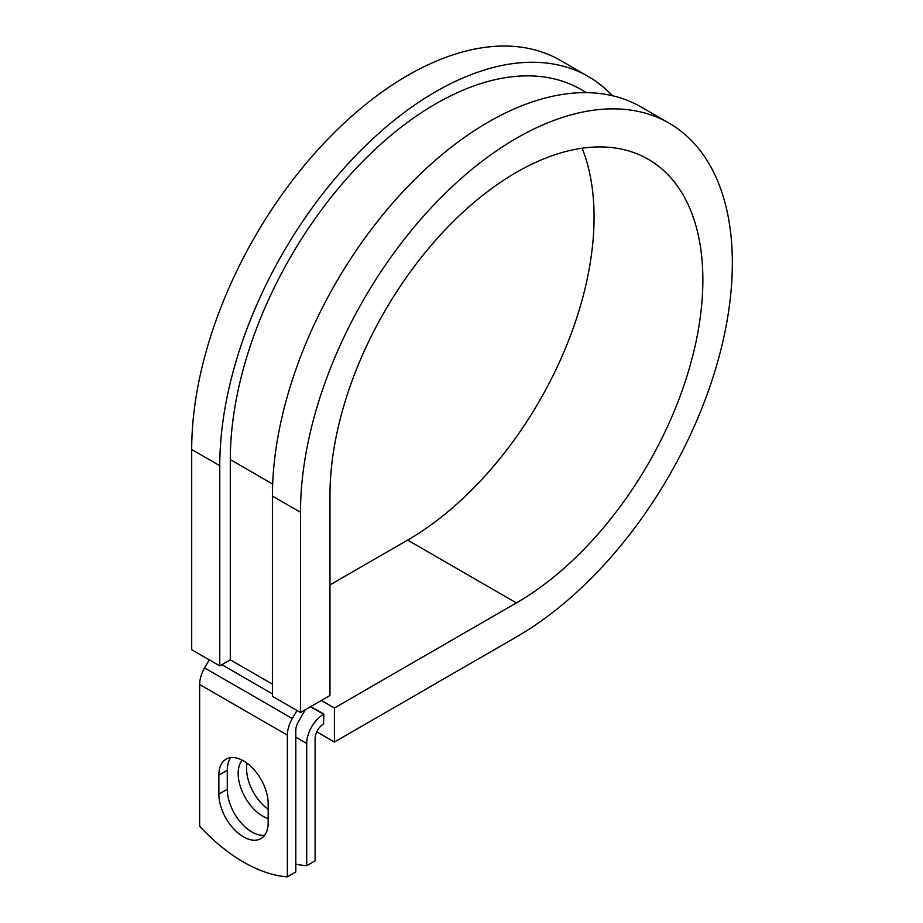 <?xml version="1.0" encoding="UTF-8"?>
<svg xmlns="http://www.w3.org/2000/svg" width="923" height="923" viewBox="0 0 923 923"><rect width="100%" height="100%" fill="white"/><g stroke="black" fill="none" stroke-linecap="round" stroke-linejoin="round"><path stroke-width="1.38" d="M243.51 836.873A34.866 20.133 -120 0 0 260.944 838.592A34.866 20.133 -120 0 0 268.166 822.635L268.166 803.587A34.866 20.133 -120 0 0 252.948 768.501A34.866 20.133 -120 0 0 226.077 759.156A34.866 20.133 -120 0 0 218.855 775.112L218.855 794.161A34.866 20.133 -120 0 0 243.51 836.873M230.808 757.621A34.866 20.133 -120 0 0 227.277 770.255L227.277 789.303A34.866 20.133 -120 0 0 251.933 832.004A34.866 20.133 -120 0 0 264.636 835.269M268.166 809.344A34.866 20.133 60 0 1 247.076 763.24M268.166 818.609A34.866 20.133 60 0 1 262.813 816.197A34.866 20.133 60 0 1 241.111 788.704A34.866 20.133 60 0 1 242.23 760.183M295.81 864.136A155.099 89.554 -120 0 0 306.69 865.705L315.112 860.847L315.112 738.596A11.907 6.876 -60 0 1 323.535 724.001L323.881 714.079L310.832 706.545M306.69 865.705L306.69 743.453A23.825 13.753 -60 0 1 323.535 714.275L323.881 714.079M209.233 659.83L204.571 667.883A23.825 13.753 120 0 0 199.645 684.497L199.645 826.189A155.099 89.554 60 0 0 287.376 876.85L295.81 871.993L295.81 730.289A11.907 6.876 120 0 1 298.267 721.982L303.979 712.095A23.825 13.753 -60 0 0 305.213 709.787M296.975 710.479L292.314 718.544A23.825 13.753 120 0 0 287.376 735.146L287.376 876.85M272.654 484.056L230.3 459.608A290.48 167.709 -60 0 1 357.097 167.282A290.48 167.709 -60 0 1 580.936 89.462L586.486 92.658M230.3 459.608L230.3 659.83L219.766 665.91L191.696 649.7L191.696 449.478A305.363 176.305 -60 0 1 324.988 142.165A305.363 176.305 -60 0 1 560.307 60.353L588.378 76.563A305.363 176.305 -60 0 1 612.422 95.715M582.113 148.211A263.678 152.237 -60 0 1 407.62 540.105L516.418 602.915A263.678 152.237 -60 0 0 688.673 370.561A263.678 152.237 -60 0 0 648.258 159.275A263.678 152.237 -60 0 0 445.071 229.908A263.678 152.237 -60 0 0 329.973 495.27L329.973 695.492L300.494 712.51L300.494 512.288A305.363 176.305 -60 0 1 433.787 204.975A305.363 176.305 -60 0 1 669.106 123.163A305.363 176.305 -60 0 1 715.913 367.862A305.363 176.305 -60 0 1 516.418 636.951L334.414 742.034L316.762 731.847M407.62 540.105L329.973 584.928M321.366 700.465L334.414 707.999L334.414 742.034M516.418 602.915L334.414 707.999M300.494 512.288L272.412 496.078A305.363 176.305 -60 0 1 405.705 188.765A305.363 176.305 -60 0 1 641.024 106.953L669.106 123.163M219.766 665.91L219.766 465.688A305.363 176.305 -60 0 1 353.071 158.375A305.363 176.305 -60 0 1 588.378 76.563M272.412 496.078L272.412 696.3L300.494 712.51M323.535 714.275L310.486 706.741M287.376 735.146L199.645 684.497M306.69 743.453L295.81 737.177M272.412 684.151L230.3 659.83M272.412 693.877L221.878 664.698M292.314 718.544L204.571 667.883M227.277 770.255L218.855 775.112M227.277 789.303L218.855 794.161M219.766 465.688L191.696 449.478"/></g></svg>
